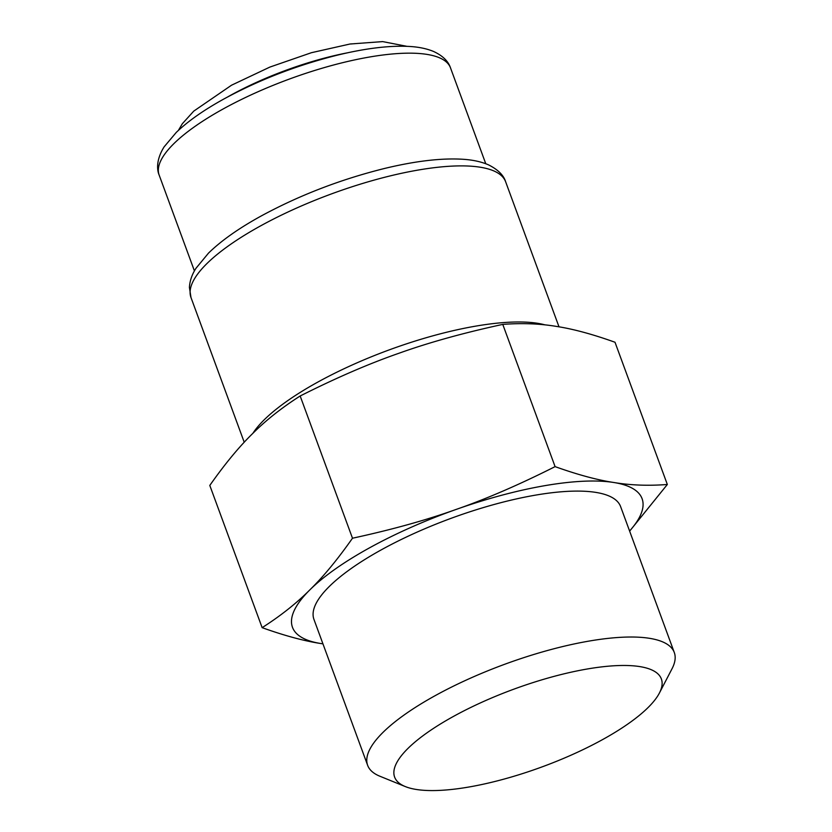 <?xml version="1.0" encoding="UTF-8"?>
<svg xmlns="http://www.w3.org/2000/svg" width="832" height="832" viewBox="0 0 832 832"><rect width="100%" height="100%" fill="white"/><g stroke="black" fill="none" stroke-linecap="round" stroke-linejoin="round"><path stroke-width="1.25" d="M502.767 324.397L555.09 466.627C577.616 474.687 597.168 479.981 613.766 482.487C630.458 485.274 648.315 485.94 667.337 484.484L615.004 342.254C592.488 334.194 572.926 328.91 556.338 326.394C539.635 323.617 521.778 322.951 502.767 324.397C463.528 332.894 428.906 342.514 398.913 353.267C368.815 363.74 335.899 377.988 300.165 395.99L352.487 538.221C391.726 529.724 426.348 520.104 456.342 509.361C486.439 498.878 519.355 484.63 555.09 466.627M322.951 643.854L320.798 643.521C304.2 641.004 284.648 635.721 262.132 627.661L209.799 485.43C224.765 464.131 238.982 446.909 252.429 433.774C265.782 420.378 281.694 407.784 300.165 395.99M667.337 484.484L629.637 531.138M602.16 739.825A142.116 41.34 -20.2 0 1 405.278 786.562A142.116 41.34 -20.2 0 1 453.825 716.217A142.116 41.34 -20.2 0 1 603.023 666.734A142.116 41.34 -20.2 0 1 659.391 693.066A142.116 41.34 -20.2 0 1 602.16 739.825M405.278 786.562L379.891 776.235A163.374 47.528 -20.2 0 1 367.65 765.346A163.374 47.528 -20.2 0 1 435.708 695.365A163.374 47.528 -20.2 0 1 674.294 652.517A163.374 47.528 -20.2 0 1 672.027 668.751L659.391 693.066M674.294 652.517L620.61 506.594A163.374 47.528 159.8 0 0 382.023 549.442A163.374 47.528 159.8 0 0 313.955 619.424L367.65 765.346M352.487 538.221C337.522 559.52 323.315 576.742 309.858 589.867A186.254 54.184 159.8 0 1 456.342 509.361A186.254 54.184 159.8 0 1 613.766 482.487A186.254 54.184 -20.2 0 1 629.595 531.014M262.132 627.661C280.592 615.867 296.504 603.273 309.858 589.867A186.254 54.184 159.8 0 0 320.798 643.521A186.254 54.184 159.8 0 0 322.941 643.843M260.832 225.753A167.638 48.766 -20.2 0 1 505.638 181.782C503.682 175.261 497.994 169.624 488.561 164.882C481.53 161.814 473.138 159.952 463.382 159.297C441.802 157.893 415.386 160.982 384.145 168.563C340.413 179.483 299.468 195.26 261.331 215.904C238.878 228.238 221.26 240.666 208.468 253.157L195.988 268.278C191.984 274.466 189.79 280.852 189.415 287.414L190.996 297.554A167.638 48.766 -20.2 0 1 260.832 225.753M252.897 433.316A167.638 48.766 -20.2 0 1 318.261 381.846A167.638 48.766 -20.2 0 1 545.106 324.896M227.698 96.918A130.385 37.929 -20.2 0 1 231.046 95.046A130.385 37.929 -20.2 0 1 347.651 52.78M223.829 108.597A155.22 45.146 -20.2 0 1 450.507 67.891C448.271 61.142 442.624 55.671 433.576 51.47C426.847 48.672 418.87 46.998 409.646 46.467C389.834 45.365 365.81 48.246 337.563 55.099C297.242 65.166 259.49 79.716 224.328 98.748C204.11 109.855 188.094 121.077 176.301 132.382L164.122 146.858C156.218 159.453 156.79 169.676 159.162 175.084A155.22 45.146 -20.2 0 1 223.829 108.597M559.01 326.841L505.638 181.782M244.223 442.239L190.996 297.554M406.921 46.332L382.668 41.6L350.012 44.013L311.438 52.697L269.88 67.08L231.546 85.197L193.752 111.124L182.322 123.75L178.381 130.416M485.763 163.727L450.507 67.891M194.428 270.92L159.162 175.084"/></g></svg>
